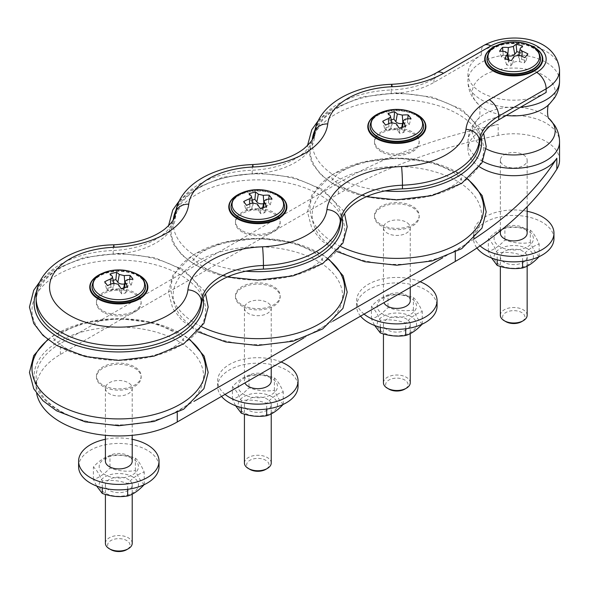 <?xml version="1.0" encoding="UTF-8"?>
<svg xmlns="http://www.w3.org/2000/svg" width="589" height="589" viewBox="0 0 589 589"><rect width="100%" height="100%" fill="white"/><g stroke="black" fill="none" stroke-linecap="round" stroke-linejoin="round"><path stroke-width="0.44" stroke-dasharray="2.94 2.21" d="M409.465 315.675A19.658 11.353 180 0 1 403.598 335.038A19.658 11.353 180 0 1 377.483 322.419A19.658 11.353 180 0 1 409.465 315.675M409.141 321.292A13.407 7.738 180 0 1 410.253 324.377A13.407 7.738 180 0 1 399.578 331.953A13.407 7.738 180 0 1 384.558 327.469A13.407 7.738 180 0 1 383.446 324.377A13.407 7.738 180 0 1 394.122 316.801A13.407 7.738 180 0 1 409.141 321.292M422.129 324.193L422.261 324.053C419.309 321.587 416.357 316.926 413.404 310.064C404.938 311.404 396.463 310.55 387.996 307.495C382.475 313.495 376.96 317.309 371.438 318.921L374.656 325.496M387.996 295.045C396.463 293.705 404.938 294.559 413.404 297.607C416.357 300.081 419.309 304.741 422.261 311.596C416.74 313.208 411.225 317.015 405.703 323.022C397.229 319.967 388.762 319.113 380.295 320.453C377.343 313.591 374.39 308.93 371.438 306.464C376.96 300.464 382.475 296.65 387.996 295.045L387.996 307.495M409.465 297.43A19.658 11.353 0 0 0 377.483 304.182A19.658 11.353 0 0 0 403.598 316.801A19.658 11.353 0 0 0 409.465 297.43M413.404 310.064L413.404 297.607M422.261 324.053L422.261 311.596M405.703 328.787L405.703 323.022M371.438 318.921L371.438 306.464M380.295 327.293L380.295 320.453M360.564 316.146A40.214 23.214 180 0 1 356.632 306.14A40.214 23.214 180 0 1 381.458 284.686A40.214 23.214 180 0 1 425.287 289.722A40.214 23.214 180 0 1 437.06 306.14M364.068 314.114A40.214 23.214 180 0 1 356.632 300.662A40.214 23.214 180 0 1 378.403 280.033A40.214 23.214 180 0 1 420.148 281.741M410.253 300.662A13.407 7.738 0 0 0 409.141 297.578A13.407 7.738 0 0 0 394.122 293.086A13.407 7.738 0 0 0 383.446 300.662A13.407 7.738 0 0 0 383.903 302.665M409.141 224.615A13.407 7.738 0 0 0 394.122 220.124A13.407 7.738 0 0 0 383.446 227.7A13.407 7.738 0 0 0 396.846 235.438A13.407 7.738 0 0 0 410.253 227.7A13.407 7.738 0 0 0 409.141 224.615M380.568 112.705A28.596 16.507 180 0 1 413.132 112.705M423.653 126.046A26.807 15.476 0 0 0 421.437 120.104A26.807 15.476 0 0 0 391.582 111.1A26.807 15.476 0 0 0 370.047 126.046M402.574 123.418A5.353 3.085 0 0 0 402.92 123.337L407.441 122.203L409.23 124.581L404.709 125.715A5.353 3.085 0 0 0 401.536 128.166A5.353 3.085 0 0 0 401.941 129.779L403.907 132.392L399.784 133.423L397.818 130.817A5.353 3.085 0 0 0 390.779 129.212L386.259 130.353L384.47 127.968L388.99 126.834A5.353 3.085 0 0 0 392.164 123.616A5.353 3.085 0 0 0 391.759 122.77L389.793 120.163L391.324 119.781M376.474 114.693A29.045 16.764 180 0 1 417.226 114.693M403.907 132.392L405.688 126.532M399.784 133.423L399.084 128.188M386.259 130.353L385.559 125.111M384.47 127.968L382.688 121.305M381.569 226.161A22.338 12.899 180 0 1 374.508 216.752A22.338 12.899 180 0 1 396.846 203.853A22.338 12.899 180 0 1 419.191 216.752A22.338 12.899 180 0 1 405.733 228.591A22.338 12.899 180 0 1 381.569 226.161M381.569 224.888A22.338 12.899 0 0 0 405.733 227.31A22.338 12.899 0 0 0 419.191 215.478A22.338 12.899 0 0 0 396.846 202.579A22.338 12.899 0 0 0 374.508 215.478A22.338 12.899 0 0 0 381.569 224.888M381.569 150.644A22.338 12.899 0 0 0 405.733 153.074A22.338 12.899 0 0 0 419.191 141.235A22.338 12.899 0 0 0 396.846 128.336A22.338 12.899 0 0 0 374.508 141.235A22.338 12.899 0 0 0 381.569 150.644M381.569 151.918A22.338 12.899 180 0 1 374.508 142.509A22.338 12.899 180 0 1 396.846 129.609A22.338 12.899 180 0 1 419.191 142.509A22.338 12.899 180 0 1 405.733 154.347A22.338 12.899 180 0 1 381.569 151.918M389.793 120.163L388.011 113.493M407.441 122.203L407.757 118.89M409.23 124.581L411.012 118.72M383.446 382.754A13.407 7.738 180 0 1 396.846 375.016A13.407 7.738 180 0 1 410.253 382.754M388.954 389.138A11.169 6.45 180 0 1 386.605 387.15A11.169 6.45 180 0 1 391.148 379.029A11.169 6.45 180 0 1 405.674 380.619A11.169 6.45 180 0 1 404.746 389.138M493.376 47.201A29.045 16.764 180 0 1 534.127 47.201M98.437 275.218A29.045 16.764 180 0 1 139.188 275.218M237.455 194.952A29.045 16.764 180 0 1 278.207 194.952M270.447 395.933A19.658 11.353 180 0 1 264.579 415.304A19.658 11.353 180 0 1 238.464 402.685A19.658 11.353 180 0 1 270.447 395.933M270.123 401.551A13.407 7.738 180 0 1 271.234 404.643A13.407 7.738 180 0 1 260.559 412.219A13.407 7.738 180 0 1 245.539 407.728A13.407 7.738 180 0 1 244.428 404.643A13.407 7.738 180 0 1 255.103 397.067A13.407 7.738 180 0 1 270.123 401.551M283.11 404.459L283.243 404.319C280.29 401.845 277.338 397.185 274.386 390.323C265.919 391.663 257.452 390.809 248.978 387.761C243.456 393.761 237.941 397.568 232.419 399.18L235.637 405.762M248.978 375.303C257.452 373.963 265.919 374.818 274.386 377.873C277.338 380.339 280.29 385 283.243 391.862C277.721 393.474 272.206 397.281 266.684 403.281C258.218 400.233 249.743 399.371 241.276 400.711C238.324 393.857 235.372 389.189 232.419 386.723C237.941 380.722 243.456 376.916 248.978 375.303L248.978 387.761M270.447 377.696A19.658 11.353 0 0 0 238.464 384.44A19.658 11.353 0 0 0 264.579 397.06A19.658 11.353 0 0 0 270.447 377.696M274.386 390.323L274.386 377.873M283.243 404.319L283.243 391.862M266.684 409.046L266.684 403.281M232.419 399.18L232.419 386.723M241.276 407.559L241.276 400.711M221.545 396.404A40.214 23.214 180 0 1 217.621 386.399A40.214 23.214 180 0 1 242.44 364.952A40.214 23.214 180 0 1 286.269 369.98A40.214 23.214 180 0 1 298.049 386.399M225.057 394.38A40.214 23.214 180 0 1 217.621 380.928A40.214 23.214 180 0 1 239.392 360.291A40.214 23.214 180 0 1 281.13 361.999M271.234 380.928A13.407 7.738 0 0 0 270.123 377.836A13.407 7.738 0 0 0 255.103 373.352A13.407 7.738 0 0 0 244.428 380.928A13.407 7.738 0 0 0 244.884 382.931M270.123 304.874A13.407 7.738 0 0 0 255.103 300.383A13.407 7.738 0 0 0 244.428 307.959A13.407 7.738 0 0 0 257.835 315.697A13.407 7.738 0 0 0 271.234 307.959A13.407 7.738 0 0 0 270.123 304.874M241.549 192.964A28.596 16.507 180 0 1 274.113 192.964M284.634 206.305A26.807 15.476 0 0 0 282.418 200.363A26.807 15.476 0 0 0 252.563 191.359A26.807 15.476 0 0 0 231.028 206.305M263.555 203.676A5.353 3.085 0 0 0 263.901 203.603L268.422 202.461L270.211 204.847L265.691 205.981A5.353 3.085 0 0 0 262.517 208.425A5.353 3.085 0 0 0 262.922 210.045L264.888 212.651L260.765 213.689L258.799 211.076A5.353 3.085 0 0 0 251.761 209.478L247.24 210.612L245.451 208.234L249.972 207.1A5.353 3.085 0 0 0 253.145 203.882A5.353 3.085 0 0 0 252.74 203.036L250.774 200.422L252.306 200.039M264.888 212.651L266.67 206.791M260.765 213.689L260.066 208.447M247.24 210.612L246.541 205.377M245.451 208.234L243.669 201.563M242.55 306.427A22.338 12.899 180 0 1 235.49 297.018A22.338 12.899 180 0 1 257.835 284.119A22.338 12.899 180 0 1 280.173 297.018A22.338 12.899 180 0 1 266.714 308.85A22.338 12.899 180 0 1 242.55 306.427M242.55 305.146A22.338 12.899 0 0 0 266.714 307.576A22.338 12.899 0 0 0 280.173 295.737A22.338 12.899 0 0 0 257.835 282.838A22.338 12.899 0 0 0 235.49 295.737A22.338 12.899 0 0 0 242.55 305.146M242.55 230.903A22.338 12.899 0 0 0 266.714 233.332A22.338 12.899 0 0 0 280.173 221.493A22.338 12.899 0 0 0 257.835 208.594A22.338 12.899 0 0 0 235.49 221.493A22.338 12.899 0 0 0 242.55 230.903M242.55 232.184A22.338 12.899 180 0 1 235.49 222.775A22.338 12.899 180 0 1 257.835 209.875A22.338 12.899 180 0 1 280.173 222.775A22.338 12.899 180 0 1 266.714 234.606A22.338 12.899 180 0 1 242.55 232.184M250.774 200.422L248.992 193.759M268.422 202.461L268.739 199.156M270.211 204.847L271.993 198.986M244.428 463.013A13.407 7.738 180 0 1 257.835 455.275A13.407 7.738 180 0 1 271.234 463.013M249.935 469.396A11.169 6.45 180 0 1 247.586 467.408A11.169 6.45 180 0 1 252.136 459.287A11.169 6.45 180 0 1 266.655 460.878A11.169 6.45 180 0 1 265.727 469.396M526.367 248.183A19.658 11.353 180 0 1 520.499 267.546A19.658 11.353 180 0 1 494.385 254.927A19.658 11.353 180 0 1 526.367 248.183M501.511 253.734A13.407 7.738 180 0 1 516.546 249.316A13.407 7.738 180 0 1 527.155 256.885A13.407 7.738 180 0 1 525.992 260.036A13.407 7.738 180 0 1 510.957 264.454A13.407 7.738 180 0 1 500.348 256.885A13.407 7.738 180 0 1 501.511 253.734M539.031 256.701L539.163 256.561C536.211 254.095 533.259 249.434 530.306 242.572C521.839 243.912 513.365 243.058 504.898 240.003C499.376 246.003 493.862 249.817 488.34 251.422L491.557 258.004M504.898 227.545C513.365 226.213 521.839 227.067 530.306 230.115C533.259 232.581 536.211 237.249 539.163 244.104C533.641 245.716 528.127 249.522 522.605 255.53C514.131 252.475 505.664 251.621 497.19 252.961C494.245 246.099 491.292 241.438 488.34 238.972C493.862 232.964 499.376 229.158 504.898 227.545L504.898 240.003M526.367 229.938A19.658 11.353 0 0 0 494.385 236.69A19.658 11.353 0 0 0 520.499 249.309A19.658 11.353 0 0 0 526.367 229.938M530.306 242.572L530.306 230.115M539.163 256.561L539.163 244.104M522.605 261.295L522.605 255.53M488.34 251.422L488.34 238.972M497.19 259.801L497.19 252.961M78.602 466.657A40.214 23.214 180 0 1 103.421 445.21A40.214 23.214 180 0 1 147.25 450.246A40.214 23.214 180 0 1 159.03 466.657M131.435 457.955A19.658 11.353 0 0 0 99.445 464.706A19.658 11.353 0 0 0 125.56 477.318A19.658 11.353 0 0 0 131.435 457.955M105.409 439.298A40.214 23.214 180 0 1 132.216 439.298M132.216 461.187A13.407 7.738 0 0 0 131.104 458.102A13.407 7.738 0 0 0 116.085 453.611A13.407 7.738 0 0 0 105.409 461.187M527.155 211.282A40.214 23.214 0 0 0 473.534 233.17A40.214 23.214 0 0 0 480.087 245.878M527.155 233.17A13.407 7.738 0 0 0 516.546 225.602A13.407 7.738 0 0 0 501.511 230.019A13.407 7.738 0 0 0 500.348 233.17M553.962 238.648A40.214 23.214 0 0 0 542.189 222.23A40.214 23.214 0 0 0 498.36 217.194A40.214 23.214 0 0 0 473.534 238.648A40.214 23.214 0 0 0 476.943 247.998M500.348 315.262A13.407 7.738 180 0 1 513.748 307.517A13.407 7.738 180 0 1 527.155 315.262M131.435 476.199A19.658 11.353 180 0 1 125.56 495.563A19.658 11.353 180 0 1 99.445 482.943A19.658 11.353 180 0 1 131.435 476.199M131.104 481.817A13.407 7.738 180 0 1 132.216 484.902A13.407 7.738 180 0 1 121.54 492.478A13.407 7.738 180 0 1 106.521 487.986A13.407 7.738 180 0 1 105.409 484.902A13.407 7.738 180 0 1 116.085 477.326A13.407 7.738 180 0 1 131.104 481.817M144.091 484.718L144.224 484.578C141.272 482.111 138.319 477.443 135.374 470.589C126.9 471.929 118.433 471.067 109.959 468.019C104.444 474.02 98.923 477.826 93.401 479.439L96.618 486.021M109.959 455.562C118.433 454.222 126.9 455.083 135.374 458.132C138.319 460.598 141.272 465.266 144.224 472.12C138.702 473.733 133.188 477.539 127.666 483.54C119.199 480.491 110.725 479.637 102.258 480.977C99.305 474.116 96.353 469.455 93.401 466.989C98.923 460.981 104.444 457.174 109.959 455.562L109.959 468.019M135.374 470.589L135.374 458.132M144.224 484.578L144.224 472.12M127.666 489.304L127.666 483.54M93.401 479.439L93.401 466.989M102.258 487.817L102.258 480.977M131.104 385.132A13.407 7.738 0 0 0 116.085 380.649A13.407 7.738 0 0 0 105.409 388.225A13.407 7.738 0 0 0 118.816 395.963A13.407 7.738 0 0 0 132.216 388.225A13.407 7.738 0 0 0 131.104 385.132M479.527 166.834A45.802 26.439 180 0 1 467.953 149.26A45.802 26.439 180 0 1 498.191 124.389A434.954 251.12 180 0 0 338.395 183.01L60.365 343.534A82.659 47.724 180 0 0 36.15 377.277A82.659 47.724 180 0 0 87.179 421.371A82.659 47.724 180 0 0 177.267 411.026L193.98 401.374M473.747 239.171A434.954 251.12 180 0 1 455.297 250.502L442.818 257.71M332.999 321.108L303.799 337.968M103.531 386.686A22.338 12.899 180 0 1 96.471 377.277A22.338 12.899 180 0 1 118.816 364.377A22.338 12.899 180 0 1 141.154 377.277A22.338 12.899 180 0 1 127.695 389.115A22.338 12.899 180 0 1 103.531 386.686M36.15 301.759A82.659 47.724 180 0 1 113.206 254.146A66.837 38.587 0 0 0 175.36 218.261A82.659 47.724 180 0 1 252.225 173.88A66.837 38.587 0 0 0 314.379 137.995A82.659 47.724 180 0 1 391.243 93.622A66.837 38.587 0 0 0 433.975 82.408L481.368 55.042A45.802 26.439 0 0 0 467.953 73.743A45.802 26.439 0 0 0 496.225 98.172A45.802 26.439 0 0 0 546.136 92.436M103.531 311.169A22.338 12.899 0 0 0 127.695 313.591A22.338 12.899 0 0 0 141.154 301.759A22.338 12.899 0 0 0 118.816 288.86A22.338 12.899 0 0 0 96.471 301.759A22.338 12.899 0 0 0 103.531 311.169M103.531 385.412A22.338 12.899 0 0 0 127.695 387.834A22.338 12.899 0 0 0 141.154 376.003A22.338 12.899 0 0 0 118.816 363.104A22.338 12.899 0 0 0 96.471 376.003A22.338 12.899 0 0 0 103.531 385.412M103.531 312.442A22.338 12.899 180 0 1 96.471 303.033A22.338 12.899 180 0 1 118.816 290.134A22.338 12.899 180 0 1 141.154 303.033A22.338 12.899 180 0 1 127.695 314.872A22.338 12.899 180 0 1 103.531 312.442M507.998 55.874A5.353 3.085 180 0 1 507.733 55.815L503.227 54.652L501.401 57.023L505.899 58.186A5.353 3.085 180 0 1 509.029 60.615A5.353 3.085 180 0 1 508.601 62.257L506.599 64.856L510.7 65.916L512.71 63.317A5.353 3.085 180 0 1 519.77 61.757L524.276 62.913L526.102 60.542L521.604 59.386A5.353 3.085 180 0 1 518.475 56.183A5.353 3.085 180 0 1 518.894 55.307L520.904 52.708L519.321 52.303M510.7 65.916L511.385 60.682M506.599 64.856L504.81 58.988M501.401 57.023L499.612 51.155M503.227 54.652L502.918 51.346M486.941 58.554A26.807 15.476 180 0 1 489.268 52.48A26.807 15.476 180 0 1 519.137 43.623A26.807 15.476 180 0 1 540.555 58.554M501.511 157.057A13.407 7.738 0 0 0 500.348 160.208A13.407 7.738 0 0 0 513.748 167.946A13.407 7.738 0 0 0 527.155 160.208A13.407 7.738 0 0 0 516.546 152.639A13.407 7.738 0 0 0 501.511 157.057M520.904 52.708L522.693 46.052M526.102 60.542L527.891 53.886M524.276 62.913L524.954 57.685M505.855 321.646A11.169 6.45 180 0 1 504.95 313.112A11.169 6.45 180 0 1 519.505 311.559A11.169 6.45 180 0 1 523.952 319.709A11.169 6.45 180 0 1 521.648 321.646M497.469 45.213A28.596 16.507 180 0 1 530.034 45.213M113.287 280.305L111.755 280.688L113.721 283.294A5.353 3.085 180 0 1 114.126 284.141A5.353 3.085 180 0 1 110.953 287.358L106.432 288.492L108.221 290.87L112.742 289.736A5.353 3.085 180 0 1 119.781 291.341L121.746 293.948L125.869 292.91L123.904 290.303A5.353 3.085 180 0 1 123.499 288.684A5.353 3.085 180 0 1 126.672 286.239L131.192 285.105L129.403 282.727L124.883 283.861A5.353 3.085 180 0 1 124.537 283.942M111.755 280.688L109.974 274.018M129.403 282.727L129.72 279.414M131.192 285.105L132.974 279.245M92.009 286.571A26.807 15.476 180 0 1 113.552 271.625A26.807 15.476 180 0 1 143.399 280.629A26.807 15.476 180 0 1 145.623 286.571M105.409 543.272A13.407 7.738 180 0 1 118.816 535.534A13.407 7.738 180 0 1 132.216 543.272M125.869 292.91L127.651 287.049M121.746 293.948L121.047 288.713M108.221 290.87L107.522 285.636M106.432 288.492L104.651 281.822M110.916 549.662A11.169 6.45 180 0 1 108.567 547.674A11.169 6.45 180 0 1 113.117 539.553A11.169 6.45 180 0 1 127.636 541.144A11.169 6.45 180 0 1 126.709 549.662M102.53 273.23A28.596 16.507 180 0 1 135.095 273.23M559.55 160.208A45.802 26.439 0 0 0 498.191 135.337A434.954 251.12 0 0 0 338.395 193.95L60.365 354.475A82.659 47.724 0 0 0 36.15 388.225A82.659 47.724 0 0 0 36.651 393.459M401.941 129.779L402.412 127.261M404.709 125.715L405.35 119.155M397.818 130.817L396.353 123.771M390.779 129.212L391.42 122.652M388.99 126.834L388.747 123.697M384.911 190.924A84.706 48.902 180 0 1 336.952 177.09A84.706 48.902 180 0 1 312.303 139.512M314.997 129.933A84.706 48.902 180 0 1 403.73 93.769A84.706 48.902 180 0 1 481.154 137.752M336.952 250.06A84.706 48.902 180 0 1 374.928 168.24A84.706 48.902 180 0 1 478.666 228.134A84.706 48.902 180 0 1 336.952 250.06M335.465 185.152A86.811 50.124 180 0 1 374.383 101.301A86.811 50.124 180 0 1 480.705 162.682A86.811 50.124 180 0 1 335.465 185.152M340.862 246.577A86.811 50.124 180 0 1 335.465 243.721A86.811 50.124 180 0 1 340.81 170A86.811 50.124 180 0 1 467.607 179.24M391.759 122.77L390.293 115.724M402.92 123.337L402.832 122.217M370.039 125.818A26.807 15.476 180 0 1 396.846 110.334A26.807 15.476 180 0 1 423.66 125.818M262.922 210.045L263.401 207.519M265.691 205.981L266.331 199.413M258.799 211.076L257.334 204.03M251.761 209.478L252.401 202.911M249.972 207.1L249.729 203.963M245.893 271.19A84.706 48.902 180 0 1 197.933 257.349A84.706 48.902 180 0 1 173.284 219.778M175.978 210.199A84.706 48.902 180 0 1 264.711 174.035A84.706 48.902 180 0 1 342.135 218.018M197.933 330.319A84.706 48.902 180 0 1 235.909 248.499A84.706 48.902 180 0 1 339.647 308.393A84.706 48.902 180 0 1 197.933 330.319M196.446 265.411A86.811 50.124 180 0 1 235.364 181.559A86.811 50.124 180 0 1 341.686 242.948A86.811 50.124 180 0 1 196.446 265.411M201.843 326.843A86.811 50.124 180 0 1 196.446 323.979A86.811 50.124 180 0 1 201.791 250.259A86.811 50.124 180 0 1 328.588 259.499M252.74 203.036L251.275 195.99M263.901 203.603L263.813 202.476M231.021 206.076A26.807 15.476 180 0 1 257.835 190.6A26.807 15.476 180 0 1 284.642 206.076M486.116 148.848A41.414 23.906 180 0 1 478.474 118.522A41.414 23.906 180 0 1 488.274 112.197A41.414 23.906 180 0 1 549.029 118.522A41.414 23.906 180 0 1 549.25 118.728L549.294 118.794M482.7 161.342A45.802 26.439 180 0 1 467.953 141.905A45.802 26.439 180 0 1 485.572 121.062A45.802 26.439 180 0 1 533.84 118.139A45.802 26.439 180 0 1 559.55 141.905M506.245 115.473A41.414 23.906 180 0 1 478.474 104.481A41.414 23.906 180 0 1 488.274 73.11A41.414 23.906 180 0 1 541.357 74.14A41.414 23.906 180 0 1 549.029 104.481L549.242 104.275M559.55 81.098A45.802 26.439 0 0 0 533.84 57.339A45.802 26.439 0 0 0 485.572 60.255A45.802 26.439 0 0 0 481.368 62.405A45.802 26.439 0 0 0 467.953 81.098A45.802 26.439 0 0 0 520.47 107.257M512.71 63.317L514.168 56.279M519.77 61.757L519.123 55.189M508.601 62.257L508.13 59.754M505.899 58.186L505.244 51.611M507.733 55.815L507.799 54.968M486.941 58.326A26.807 15.476 180 0 1 513.748 42.842A26.807 15.476 180 0 1 540.562 58.326M518.894 55.307L520.359 48.269M521.604 59.386L521.847 56.279M113.721 283.294L112.256 276.248M110.953 287.358L110.71 284.222M124.883 283.861L124.794 282.742M126.672 286.239L127.312 279.672M92.002 286.335A26.807 15.476 180 0 1 118.816 270.859A26.807 15.476 180 0 1 145.623 286.335M123.904 290.303L124.382 287.778M119.781 291.341L118.315 284.296M112.742 289.736L113.382 283.169M559.55 70.091A45.802 26.439 0 0 0 531.278 45.662A45.802 26.439 0 0 0 481.368 51.398A13.407 7.738 60 0 1 484.143 45.257M481.368 55.042L481.368 51.398L433.975 78.757A13.407 7.738 60 0 1 436.751 72.624M433.975 82.408L433.975 78.757A66.837 38.587 180 0 1 391.243 89.97A13.407 0.744 87.8 0 1 391.626 84.301M391.243 93.622L391.243 89.97A82.659 47.724 0 0 0 314.379 134.351A13.407 10.919 6.7 0 1 314.438 133.305M314.379 137.995L314.379 134.351A66.837 38.587 180 0 1 252.225 170.236A13.407 0.744 87.8 0 1 252.607 164.559M252.225 173.88L252.225 170.236A82.659 47.724 0 0 0 175.36 214.61A13.407 10.919 6.7 0 1 175.419 213.571M175.36 218.261L175.36 214.61A66.837 38.587 180 0 1 113.206 250.494A13.407 0.744 87.8 0 1 113.589 244.818M113.206 254.146L113.206 250.494A82.659 47.724 0 0 0 36.15 298.108M60.365 354.475L60.365 343.534M177.267 412.867L177.267 411.026M338.395 193.95L338.395 183.01M498.191 135.337L498.191 124.389M455.297 252.342L455.297 250.502M36.96 290.458A84.706 48.902 180 0 1 125.693 254.293A84.706 48.902 180 0 1 203.117 298.277M57.427 345.677A86.811 50.124 180 0 1 96.346 261.825A86.811 50.124 180 0 1 202.668 323.206A86.811 50.124 180 0 1 57.427 345.677M48.055 339.757A86.811 50.124 180 0 1 189.57 339.757M58.922 410.577A84.706 48.902 180 0 1 96.89 328.765A84.706 48.902 180 0 1 200.628 388.659A84.706 48.902 180 0 1 58.922 410.577M356.632 306.14L356.632 300.662M383.446 227.7L383.446 300.662M410.253 227.7L410.253 287.454M401.691 127.445L401.536 128.166M419.191 216.752L419.191 215.478M374.508 216.752L374.508 215.478M419.191 142.509L419.191 141.235M374.508 142.509L374.508 141.235M366.351 196.711L334.626 184.931L321.02 174.874L311.787 162.903L307.495 145.63M318.274 120.598L332.174 109.171L361.926 96.949L397.361 92.753L432.598 97.163L462.056 109.51L482.185 130.257L483.591 133.283M342.71 187.037C356.595 195.04 375.303 199.163 398.834 199.391C419.066 198.758 435.624 195.092 448.516 188.392C463.86 179.373 461.526 176.965 461.82 177.701L461.82 180.293L460.465 178.32C458.065 174.904 451.711 170.92 441.411 166.378C421.12 158.677 398.444 156.748 373.382 160.576C355.771 164.184 343.439 169.08 336.393 175.272L331.879 180.293L331.879 177.701C331.018 178.231 334.633 181.346 342.71 187.037M337.011 251.613L321.02 240.224L311.787 228.26L307.487 211.93L311.772 195.106L332.174 174.528L361.926 162.306L397.361 158.11L432.598 162.52L462.056 174.867L467.916 178.997M391.913 122.497L392.164 123.616M383.446 324.377L383.446 333.904M410.253 324.377L410.253 333.617M217.621 386.399L217.621 380.928M244.428 307.959L244.428 380.928M271.234 307.959L271.234 367.713M262.679 207.703L262.517 208.425M280.173 297.018L280.173 295.737M235.49 297.018L235.49 295.737M280.173 222.775L280.173 221.493M235.49 222.775L235.49 221.493M227.332 276.97L195.607 265.197L182.001 255.133L172.768 243.161L168.476 225.896M179.255 200.856L193.155 189.437L222.907 177.215L258.343 173.019L293.58 177.422L323.044 189.768L343.166 210.516L344.572 213.549M203.691 267.296C217.577 275.306 236.285 279.422 259.815 279.65C280.047 279.024 296.606 275.357 309.497 268.65C324.848 259.631 322.507 257.231 322.801 257.96L322.801 260.552L321.447 258.578C319.047 255.162 312.693 251.186 302.393 246.644C282.102 238.943 259.425 237.006 234.363 240.842C216.752 244.45 204.42 249.346 197.374 255.53L192.861 260.552L192.861 257.96C191.999 258.49 195.614 261.604 203.691 267.296M197.992 331.879L182.001 320.49L172.768 308.518L168.469 292.188L172.754 275.372L193.155 254.787L222.907 242.565L258.343 238.368L293.58 242.778L323.044 255.125L328.898 259.256M252.902 202.756L253.145 203.882M244.428 404.643L244.428 414.17M271.234 404.643L271.234 413.876M473.534 233.17L473.534 238.648M500.348 256.885L500.348 266.412M527.155 256.885L527.155 266.125M105.409 388.225L105.409 435.315M132.216 388.225L132.216 435.315M467.953 73.743L467.953 81.098C468.012 87.224 469.698 92.841 473.004 97.951L478.209 104.209C480.521 103.767 480.506 119.265 478.209 118.794L472.923 125.17C469.669 130.257 468.012 135.831 467.953 141.905L467.953 149.26M141.154 377.277L141.154 376.003M96.471 377.277L96.471 376.003M141.154 303.033L141.154 301.759M96.471 303.033L96.471 301.759M508.881 59.953L509.029 60.615M500.348 160.208L500.348 230.91M527.155 160.208L527.155 206.665M518.718 55.057L518.475 56.183M113.883 283.014L114.126 284.141M105.409 484.902L105.409 494.429M132.216 484.902L132.216 494.134M123.661 287.969L123.499 288.684M36.15 388.225L36.15 377.277M40.236 281.115L54.136 269.696L83.888 257.474L119.324 253.277L154.561 257.688L184.026 270.034L204.155 290.775L205.554 293.808M64.672 347.554C78.558 355.565 97.266 359.68 120.797 359.916C141.029 359.283 157.587 355.616 170.479 348.916C185.829 339.89 183.496 337.49 183.783 338.226L183.783 340.81L182.428 338.844C180.028 335.421 173.674 331.445 163.374 326.902C143.083 319.201 120.406 317.265 95.352 321.101C77.733 324.708 65.401 329.604 58.355 335.796L53.842 340.81L53.842 338.226C52.981 338.756 56.596 341.863 64.672 347.554M47.746 339.514L54.136 335.053L83.888 322.831L119.324 318.634L154.561 323.037L184.026 335.384L189.879 339.514"/><path stroke-width="0.88" d="M374.656 325.496L380.295 332.91C388.762 335.958 397.229 336.812 405.703 335.472C411.225 333.86 416.74 330.054 422.261 324.053M405.703 335.472L405.703 328.787M380.295 332.91L380.295 327.293M420.148 281.741A40.214 23.214 180 0 1 425.287 284.251A40.214 23.214 180 0 1 437.06 300.662L437.06 306.14A40.214 23.214 180 0 1 405.733 328.78A40.214 23.214 180 0 1 360.564 316.146M437.06 300.662A40.214 23.214 180 0 1 409.075 322.787A40.214 23.214 180 0 1 364.068 314.114M383.903 302.665A13.407 7.738 0 0 0 398.598 308.341A13.407 7.738 0 0 0 410.253 300.662L410.253 287.454M413.132 112.705A28.596 16.507 180 0 1 417.071 114.605L417.071 114.605A28.596 16.507 180 0 1 417.071 137.951A28.596 16.507 180 0 1 376.629 137.951A28.596 16.507 180 0 1 376.629 114.605A28.596 16.507 180 0 1 380.568 112.705M370.047 126.046A26.807 15.476 0 0 0 370.039 126.274A26.807 15.476 0 0 0 372.263 132.451A26.807 15.476 0 0 0 402.309 141.434A26.807 15.476 0 0 0 423.66 126.274A26.807 15.476 0 0 0 423.653 126.046M391.324 119.781L393.916 119.125L395.882 121.739A5.353 3.085 0 0 0 402.574 123.418M417.226 114.693A29.045 16.764 180 0 1 417.387 114.781L417.387 114.781A29.045 16.764 180 0 1 417.387 138.496A29.045 16.764 180 0 1 376.312 138.496A29.045 16.764 180 0 1 376.312 114.781A29.045 16.764 180 0 1 376.474 114.693M405.35 119.155L403.163 120.693L403.406 121.997A48.489 20.416 84.6 0 1 405.688 126.532A48.379 30.827 149.4 0 0 399.084 128.188A48.489 10.69 -112.2 0 0 396.353 123.771L391.42 122.652A48.489 30.893 149.4 0 0 385.559 125.111A48.379 10.668 -112.2 0 0 382.688 121.305A48.489 40.619 -46 0 1 388.35 118.573C390.293 117.66 390.941 116.71 390.293 115.724A48.489 10.69 -112.2 0 0 388.011 113.493A48.379 40.523 -46 0 1 394.615 111.836A48.489 20.416 84.6 0 1 397.347 113.957L402.28 115.076A48.489 40.619 -46 0 1 408.14 114.914A48.379 20.365 84.6 0 1 411.012 118.72A48.489 30.893 149.4 0 0 405.35 119.155M391.913 122.497L390.293 115.724M393.916 119.125L394.615 111.836M407.757 118.89L408.14 114.914M410.253 333.617L410.253 382.754A13.407 7.738 180 0 1 406.329 388.225A13.407 7.738 180 0 1 387.371 388.225A13.407 7.738 180 0 1 384.558 385.839A13.407 7.738 180 0 1 383.446 382.754L383.446 333.904M406.329 388.225L404.746 389.138A11.169 6.45 180 0 1 388.954 389.138L387.371 388.225M534.127 47.201A29.045 16.764 180 0 1 534.289 47.289A29.045 16.764 180 0 1 539.929 51.891A29.045 16.764 180 0 1 529.187 73.353A29.045 16.764 180 0 1 491.042 69.598A29.045 16.764 180 0 1 493.214 47.289A29.045 16.764 180 0 1 493.376 47.201M139.188 275.218A29.045 16.764 180 0 1 139.35 275.306L139.35 275.306A29.045 16.764 180 0 1 139.35 299.021A29.045 16.764 180 0 1 98.275 299.021A29.045 16.764 180 0 1 98.275 275.306A29.045 16.764 180 0 1 98.437 275.218M278.207 194.952A29.045 16.764 180 0 1 278.369 195.047L278.369 195.047A29.045 16.764 180 0 1 278.369 218.762A29.045 16.764 180 0 1 237.293 218.762A29.045 16.764 180 0 1 237.293 195.047A29.045 16.764 180 0 1 237.455 194.952M235.637 405.762L241.276 413.169C249.743 416.217 258.218 417.078 266.684 415.738C272.206 414.126 277.721 410.319 283.243 404.319M266.684 415.738L266.684 409.046M241.276 413.169L241.276 407.559M281.13 361.999A40.214 23.214 180 0 1 286.269 364.51A40.214 23.214 180 0 1 298.049 380.928L298.049 386.399A40.214 23.214 180 0 1 266.714 409.046A40.214 23.214 180 0 1 221.545 396.404M298.049 380.928A40.214 23.214 180 0 1 270.056 403.045A40.214 23.214 180 0 1 225.057 394.38M244.884 382.931A13.407 7.738 0 0 0 259.58 388.6A13.407 7.738 0 0 0 271.234 380.928L271.234 367.713M274.113 192.964A28.596 16.507 180 0 1 278.052 194.863L278.052 194.863A28.596 16.507 180 0 1 278.052 218.21A28.596 16.507 180 0 1 237.61 218.21A28.596 16.507 180 0 1 237.61 194.863A28.596 16.507 180 0 1 241.549 192.964M231.028 206.305A26.807 15.476 0 0 0 231.021 206.54A26.807 15.476 0 0 0 233.244 212.71A26.807 15.476 0 0 0 263.29 221.692A26.807 15.476 0 0 0 284.642 206.54A26.807 15.476 0 0 0 284.634 206.305M252.306 200.039L254.897 199.391L256.863 201.998A5.353 3.085 0 0 0 263.555 203.676M266.331 199.413L264.144 200.952L264.387 202.263A48.489 20.416 84.6 0 1 266.67 206.791A48.379 30.827 149.4 0 0 260.066 208.447A48.489 10.69 -112.2 0 0 257.334 204.03L252.401 202.911A48.489 30.893 149.4 0 0 246.541 205.377A48.379 10.668 -112.2 0 0 243.669 201.563A48.489 40.619 -46 0 1 249.331 198.839C251.275 197.926 251.923 196.976 251.275 195.99A48.489 10.69 -112.2 0 0 248.992 193.759A48.379 40.523 -46 0 1 255.597 192.095A48.489 20.416 84.6 0 1 258.328 194.215L263.261 195.334A48.489 40.619 -46 0 1 269.121 195.173A48.379 20.365 84.6 0 1 271.993 198.986A48.489 30.893 149.4 0 0 266.331 199.413M252.902 202.756L251.275 195.99M254.897 199.391L255.597 192.095M268.739 199.156L269.121 195.173M271.234 413.876L271.234 463.013A13.407 7.738 180 0 1 267.31 468.483A13.407 7.738 180 0 1 248.352 468.483A13.407 7.738 180 0 1 245.539 466.098A13.407 7.738 180 0 1 244.428 463.013L244.428 414.17M267.31 468.483L265.727 469.396A11.169 6.45 180 0 1 249.935 469.396L248.352 468.483M491.557 258.004L497.19 265.418C505.664 268.466 514.131 269.32 522.605 267.98C528.127 266.368 533.641 262.561 539.163 256.561M522.605 267.98L522.605 261.295M497.19 265.418L497.19 259.801M132.216 439.298A40.214 23.214 180 0 1 147.25 444.769A40.214 23.214 180 0 1 159.03 461.187L159.03 466.657A40.214 23.214 180 0 1 118.816 489.879A40.214 23.214 180 0 1 78.602 466.657L78.602 461.187A40.214 23.214 180 0 1 105.409 439.298M159.03 461.187A40.214 23.214 180 0 1 118.816 484.408A40.214 23.214 180 0 1 78.602 461.187M105.409 435.315L105.409 461.187A13.407 7.738 0 0 0 118.816 468.925A13.407 7.738 0 0 0 132.216 461.187L132.216 435.315M480.087 245.878A40.214 23.214 0 0 0 525.226 255.427A40.214 23.214 0 0 0 553.962 233.17A40.214 23.214 0 0 0 542.189 216.752A40.214 23.214 0 0 0 527.155 211.282M500.348 230.91L500.348 233.17A13.407 7.738 0 0 0 513.748 240.908A13.407 7.738 0 0 0 527.155 233.17L527.155 206.665M476.943 247.998A40.214 23.214 0 0 0 522.031 261.369A40.214 23.214 0 0 0 553.962 238.648L553.962 233.17M527.155 266.125L527.155 315.262A13.407 7.738 180 0 1 525.992 318.413A13.407 7.738 180 0 1 523.231 320.733A13.407 7.738 180 0 1 504.272 320.733A13.407 7.738 180 0 1 500.348 315.262L500.348 266.412M96.618 486.021L102.258 493.427C110.725 496.483 119.199 497.337 127.666 495.997C133.188 494.385 138.702 490.578 144.224 484.578M127.666 495.997L127.666 489.304M102.258 493.427L102.258 487.817M36.651 393.459A82.659 47.724 0 0 0 91.42 433.254A82.659 47.724 0 0 0 177.267 421.967L455.297 261.442A434.954 251.12 0 0 0 556.826 169.19L556.826 158.242A45.802 26.439 180 0 1 479.527 166.834M442.818 257.71L332.999 321.108M303.799 337.968L193.98 401.374M556.826 158.242A434.954 251.12 180 0 1 473.747 239.171M401.543 166.532A13.407 0.744 87.8 0 1 402.456 185.204A82.659 47.724 0 0 0 479.321 140.823A66.837 38.587 180 0 1 498.743 116.151L546.136 88.792L546.136 92.436L498.743 119.803A66.837 38.587 0 0 0 479.321 144.467A82.659 47.724 180 0 1 402.456 188.848A66.837 38.587 0 0 0 340.302 224.733A82.659 47.724 180 0 1 263.438 269.114A66.837 38.587 0 0 0 201.283 304.992A82.659 47.724 180 0 1 116.011 349.454A82.659 47.724 180 0 1 36.15 301.759L36.15 298.108A82.659 47.724 0 0 0 116.011 345.809A82.659 47.724 0 0 0 201.283 301.347A13.407 10.919 -173.3 0 0 187.913 289.876A69.259 39.986 180 0 1 117.248 327.138A69.259 39.986 180 0 1 49.572 288.065A69.259 39.986 180 0 1 114.119 247.27A80.244 46.325 0 0 0 188.73 204.192A69.259 39.986 180 0 1 253.137 167.011A80.244 46.325 0 0 0 327.749 123.933A69.259 39.986 180 0 1 392.156 86.745A80.244 46.325 0 0 0 443.451 73.286L490.843 45.927A32.395 18.701 180 0 1 536.66 45.927A32.395 18.701 180 0 1 536.66 72.373L489.268 99.732A80.244 46.325 0 0 0 465.951 129.352A69.259 39.986 180 0 1 401.543 166.532A80.244 46.325 0 0 0 326.932 209.61A69.259 39.986 180 0 1 262.525 246.798A80.244 46.325 0 0 0 187.913 289.876M520.359 48.269C519.689 49.255 520.323 50.205 522.259 51.125A48.489 40.472 46.7 0 1 527.891 53.886A48.379 11 112.5 0 0 524.954 57.685A48.489 30.746 -148.7 0 0 519.123 55.189L514.168 56.279A48.489 11.022 112.5 0 0 511.385 60.682A48.379 30.68 -148.7 0 0 504.81 58.988A48.489 20.748 -84.3 0 1 507.144 54.468L507.401 53.143L505.244 51.611A48.489 30.746 -148.7 0 0 499.612 51.155A48.379 20.703 -84.3 0 1 502.542 47.356A48.489 40.472 46.7 0 1 508.381 47.554L513.328 46.457A48.489 20.748 -84.3 0 1 516.119 44.359A48.379 40.376 46.7 0 1 522.693 46.052A48.489 11.022 112.5 0 0 520.359 48.269L518.718 55.057M502.918 51.346L502.542 47.356M540.555 58.554A26.807 15.476 180 0 1 540.562 58.782A26.807 15.476 180 0 1 538.236 65.092A26.807 15.476 180 0 1 508.167 73.919A26.807 15.476 180 0 1 486.941 58.782A26.807 15.476 180 0 1 486.941 58.554M519.321 52.303L516.803 51.655L514.793 54.254A5.353 3.085 180 0 1 507.998 55.874M516.803 51.655L516.119 44.359M523.231 320.733L521.648 321.646A11.169 6.45 180 0 1 505.855 321.646L504.272 320.733M530.034 45.213A28.596 16.507 180 0 1 533.973 47.113A28.596 16.507 180 0 1 539.524 51.633A28.596 16.507 180 0 1 528.951 72.771A28.596 16.507 180 0 1 491.388 69.075A28.596 16.507 180 0 1 493.53 47.113A28.596 16.507 180 0 1 497.469 45.213M110.312 279.098C112.256 278.185 112.904 277.235 112.256 276.248A48.489 10.69 -112.2 0 0 109.974 274.018A48.379 40.523 -46 0 1 116.578 272.361A48.489 20.416 84.6 0 1 119.309 274.481L124.242 275.6A48.489 40.619 -46 0 1 130.103 275.431A48.379 20.365 84.6 0 1 132.974 279.245A48.489 30.893 149.4 0 0 127.312 279.672L125.126 281.218L125.369 282.521A48.489 20.416 84.6 0 1 127.651 287.049A48.379 30.827 149.4 0 0 121.047 288.713A48.489 10.69 -112.2 0 0 118.315 284.296L113.382 283.169A48.489 30.893 149.4 0 0 107.522 285.636A48.379 10.668 -112.2 0 0 104.651 281.822A48.489 40.619 -46 0 1 110.312 279.098L110.71 284.222M113.883 283.014L112.256 276.248M124.537 283.942A5.353 3.085 180 0 1 117.844 282.264L115.878 279.65L113.287 280.305M115.878 279.65L116.578 272.361M129.72 279.414L130.103 275.431M145.623 286.571A26.807 15.476 180 0 1 145.623 286.799A26.807 15.476 180 0 1 124.272 301.951A26.807 15.476 180 0 1 94.225 292.976A26.807 15.476 180 0 1 92.002 286.799A26.807 15.476 180 0 1 92.009 286.571M132.216 494.134L132.216 543.272A13.407 7.738 180 0 1 128.292 548.749A13.407 7.738 180 0 1 109.333 548.749A13.407 7.738 180 0 1 106.521 546.364A13.407 7.738 180 0 1 105.409 543.272L105.409 494.429M128.292 548.749L126.709 549.662A11.169 6.45 180 0 1 110.916 549.662L109.333 548.749M135.095 273.23A28.596 16.507 180 0 1 139.033 275.122L139.033 275.122A28.596 16.507 180 0 1 139.033 298.476A28.596 16.507 180 0 1 98.591 298.476A28.596 16.507 180 0 1 98.591 275.122A28.596 16.507 180 0 1 102.53 273.23M556.826 169.19A45.802 26.439 0 0 0 559.55 160.208L559.55 141.905A45.802 26.439 180 0 1 556.826 150.887A45.802 26.439 180 0 1 482.7 161.342M402.412 127.261L403.406 121.997M388.747 123.697L388.35 118.573M312.303 139.512A84.706 48.902 180 0 1 314.997 129.933M481.154 137.752A84.706 48.902 180 0 1 384.911 190.924M467.607 179.24A86.811 50.124 180 0 1 455.636 245.157A86.811 50.124 180 0 1 340.862 246.577M395.882 121.739L397.347 113.957M402.832 122.217L402.28 115.076M370.039 125.818C372.469 114.988 374.854 117.211 378.69 113.655L389.138 110.069C395.587 108.958 401.875 109.215 408.015 110.85L415.039 113.677C418.845 117.226 421.216 114.973 423.66 125.818A26.807 15.476 180 0 1 402.309 140.97A26.807 15.476 180 0 1 372.263 131.988A26.807 15.476 180 0 1 370.039 125.818L370.039 126.274M373.227 130.198A25.754 14.872 180 0 1 389.646 109.988A25.754 14.872 180 0 1 422.291 121.952A25.754 14.872 180 0 1 404.047 138.548A25.754 14.872 180 0 1 373.227 130.198M263.401 207.519L264.387 202.263M249.729 203.963L249.331 198.839M173.284 219.778A84.706 48.902 180 0 1 175.978 210.199M342.135 218.018A84.706 48.902 180 0 1 245.893 271.19M328.588 259.499A86.811 50.124 180 0 1 316.617 325.415A86.811 50.124 180 0 1 201.843 326.843M256.863 201.998L258.328 194.215M263.813 202.476L263.261 195.334M231.021 206.076C233.458 195.246 235.843 197.477 239.671 193.914L250.119 190.335C256.568 189.216 262.863 189.481 268.996 191.116L276.02 193.936C279.827 197.484 282.197 195.239 284.642 206.076A26.807 15.476 180 0 1 263.29 221.228A26.807 15.476 180 0 1 233.244 212.246A26.807 15.476 180 0 1 231.021 206.076L231.021 206.54M234.208 210.457A25.754 14.872 180 0 1 250.627 190.247A25.754 14.872 180 0 1 283.272 202.211A25.754 14.872 180 0 1 265.035 218.806A25.754 14.872 180 0 1 234.208 210.457M549.25 118.728A41.414 23.906 180 0 1 540.128 149.473A41.414 23.906 180 0 1 486.116 148.848M520.47 107.257A45.802 26.439 0 0 0 559.55 81.098C559.484 87.224 557.805 92.841 554.499 97.951L549.029 104.481A41.414 23.906 180 0 1 506.245 115.473M508.13 59.754L507.144 54.468M507.799 54.968L508.381 47.554M486.941 58.326C489.371 47.495 491.756 49.719 495.592 46.163L506.039 42.577C512.489 41.466 518.776 41.723 524.909 43.358L531.941 46.185C535.747 49.734 538.118 47.481 540.562 58.326A26.807 15.476 180 0 1 538.236 64.628A26.807 15.476 180 0 1 508.167 73.463A26.807 15.476 180 0 1 486.941 58.326L486.941 58.782M514.793 54.254L513.328 46.457M521.847 56.279L522.259 51.125M537.271 62.832A25.754 14.872 180 0 1 500.363 69.48A25.754 14.872 180 0 1 493.619 47.503A25.754 14.872 180 0 1 527.14 44.072A25.754 14.872 180 0 1 537.271 62.832M117.844 282.264L119.309 274.481M124.794 282.742L124.242 275.6M92.002 286.335C94.439 275.505 96.824 277.736 100.66 274.179L111.1 270.594C117.55 269.482 123.845 269.74 129.978 271.374L137.001 274.194C140.808 277.743 143.179 275.497 145.623 286.335A26.807 15.476 180 0 1 124.272 301.494A26.807 15.476 180 0 1 94.225 292.512A26.807 15.476 180 0 1 92.002 286.335L92.002 286.799M124.382 287.778L125.369 282.521M95.197 290.723A25.754 14.872 180 0 1 105.63 272.015A25.754 14.872 180 0 1 139.1 275.623A25.754 14.872 180 0 1 131.995 297.563A25.754 14.872 180 0 1 95.197 290.723M479.321 144.467L479.321 140.823A13.407 10.919 -173.3 0 0 465.951 129.352M498.743 119.803L498.743 116.151A13.407 7.738 -120 0 0 489.268 99.732M490.843 45.927A13.407 7.738 60 0 0 484.143 45.257C509.47 31.269 556.561 36.555 559.55 70.091A45.802 26.439 0 0 1 546.136 88.792A13.407 7.738 -120 0 0 536.66 72.373M484.143 45.257L436.751 72.624A13.407 7.738 60 0 1 443.451 73.286M114.119 247.27A13.407 0.744 87.8 0 0 113.589 244.818C135.308 243.566 152.264 238.405 164.456 229.349C175.632 219.719 174.425 216.936 175.419 213.571C178.99 184.512 214.352 165.884 252.607 164.559C274.327 163.3 291.283 158.147 303.475 149.083C314.651 139.453 313.444 136.67 314.438 133.305C318.008 104.253 353.371 85.626 391.626 84.301A13.407 0.744 87.8 0 1 392.156 86.745M314.438 133.305A13.407 10.919 6.7 0 1 327.749 123.933M252.607 164.559A13.407 0.744 87.8 0 1 253.137 167.011M175.419 213.571A13.407 10.919 6.7 0 1 188.73 204.192M201.283 304.992L201.283 301.347A66.837 38.587 180 0 1 263.438 265.462A13.407 0.744 -92.2 0 0 262.525 246.798M263.438 269.114L263.438 265.462A82.659 47.724 0 0 0 340.302 221.081A13.407 10.919 -173.3 0 0 326.932 209.61M340.302 224.733L340.302 221.081A66.837 38.587 180 0 1 402.456 185.204L402.456 188.848M177.267 421.967L177.267 412.867M455.297 261.442L455.297 252.342M203.117 298.277A84.706 48.902 180 0 1 155.003 347.252A84.706 48.902 180 0 1 58.922 337.615A84.706 48.902 180 0 1 36.96 290.458M189.57 339.757A86.811 50.124 180 0 1 174.852 407.08A86.811 50.124 180 0 1 57.427 404.238A86.811 50.124 180 0 1 48.055 339.757M403.163 120.693L401.691 127.445M307.495 145.63L311.772 129.757L318.274 120.598M483.591 133.283L486.212 146.521L481.971 162.792L461.739 183.326L432.098 195.6L396.736 199.885L366.351 196.711M467.916 178.997L482.185 195.607L486.212 211.871L481.971 228.142L461.739 248.683L432.098 260.956L396.736 265.234L364.76 261.715L337.011 251.613M423.66 125.818L423.66 126.274M264.144 200.952L262.679 207.703M168.476 225.896L172.754 210.015L179.255 200.856M344.572 213.549L347.193 226.78L342.953 243.051L322.72 263.592L293.079 275.858L257.717 280.143L227.332 276.97M328.898 259.256L343.166 275.873L347.193 292.137L342.953 308.408L322.72 328.942L293.079 341.215L257.717 345.5L225.742 341.973L197.992 331.879M284.642 206.076L284.642 206.54M549.029 118.522L554.58 125.17C557.827 130.257 559.491 135.831 559.55 141.905M549.294 104.209C546.982 103.767 546.997 119.265 549.294 118.794M507.401 53.143L508.881 59.953M540.562 58.326L540.562 58.782M145.623 286.335L145.623 286.799M125.126 281.218L123.661 287.969M391.626 84.301C409.62 83.395 424.662 79.508 436.751 72.624M113.589 244.818C72.292 245.385 34.942 269.806 36.15 298.108M559.55 81.098L559.55 70.091M205.554 293.808L208.175 307.038L203.934 323.317L183.702 343.851L154.06 356.124L118.706 360.402L85.206 356.529L56.588 345.456L42.982 335.391L33.75 323.427L29.45 307.097L33.735 290.274L40.236 281.115M189.879 339.514L204.155 356.131L208.175 372.395L203.934 388.666L183.702 409.208L154.06 421.474L118.706 425.759L85.206 421.879L56.588 410.813L42.982 400.748L33.75 388.777L29.45 372.454L33.735 355.631L47.746 339.514"/></g></svg>

